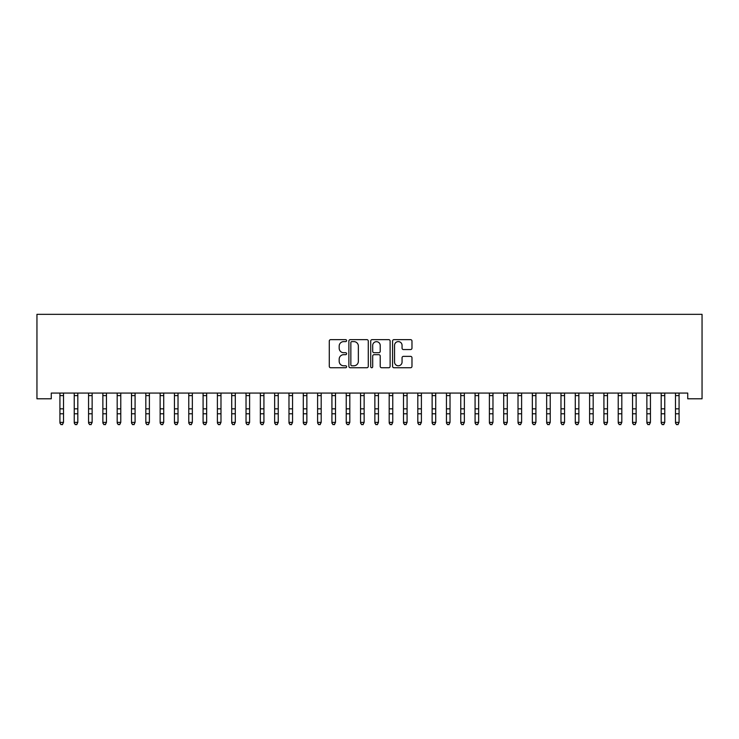 <?xml version="1.0" encoding="UTF-8"?>
<svg xmlns="http://www.w3.org/2000/svg" width="739" height="739" viewBox="0 0 739 739"><rect width="100%" height="100%" fill="white"/><g stroke="black" fill="none" stroke-linecap="round" stroke-linejoin="round"><path stroke-width="1.11" d="M346.6 340.633A0.979 0.979 0 0 0 345.612 339.644L330.684 339.644A1.404 1.404 0 0 0 329.28 341.048L329.28 366.341A1.404 1.404 0 0 0 330.684 367.745L345.612 367.745A0.979 0.979 0 0 0 346.6 366.766A0.979 0.979 0 0 0 345.612 365.787L343.681 365.787A4.499 4.499 0 0 1 339.183 361.288L339.183 359.182A4.499 4.499 0 0 1 343.681 354.683L345.612 354.683A0.979 0.979 0 0 0 346.6 353.695A0.979 0.979 0 0 0 345.612 352.715L343.681 352.715A4.499 4.499 0 0 1 339.183 348.217L339.183 346.111A4.499 4.499 0 0 1 343.681 341.612L345.612 341.612A0.979 0.979 0 0 0 346.6 340.633M410.57 349.556A1.404 1.404 0 0 0 411.974 348.143L411.974 341.048A1.404 1.404 0 0 0 410.57 339.644L393.989 339.644A1.404 1.404 0 0 0 392.575 341.048L392.575 366.341A1.404 1.404 0 0 0 393.989 367.745L410.57 367.745A1.404 1.404 0 0 0 411.974 366.341L411.974 357.768A1.404 1.404 0 0 0 410.57 356.364L403.466 356.364A1.404 1.404 0 0 0 402.062 357.768L402.062 362.027A3.76 3.76 0 0 1 398.303 365.787A3.76 3.76 0 0 1 394.543 362.027L394.543 345.372A3.76 3.76 0 0 1 398.303 341.612A3.76 3.76 0 0 1 402.062 345.372L402.062 348.143A1.404 1.404 0 0 0 403.466 349.556L410.57 349.556M687.732 393.065L51.268 393.065L51.268 398.792L36.95 398.792L36.95 314.334L702.05 314.334L702.05 398.792L687.732 398.792L687.732 393.065M368.271 341.048A1.404 1.404 0 0 0 366.867 339.644L350.286 339.644A1.404 1.404 0 0 0 348.882 341.048L348.882 366.341A1.404 1.404 0 0 0 350.286 367.745L366.867 367.745A1.404 1.404 0 0 0 368.271 366.341L368.271 341.048M372.133 339.644L388.714 339.644A1.404 1.404 0 0 1 390.118 341.048L390.118 366.341A1.404 1.404 0 0 1 388.714 367.745L381.62 367.745A1.404 1.404 0 0 1 380.216 366.341L380.216 356.087A1.404 1.404 0 0 0 378.811 354.683L374.1 354.683A1.404 1.404 0 0 0 372.696 356.087L372.696 366.766A0.979 0.979 0 0 1 371.717 367.745A0.979 0.979 0 0 1 370.729 366.766L370.729 341.048A1.404 1.404 0 0 1 372.133 339.644M351.829 341.612A0.979 0.979 0 0 0 350.849 342.6L350.849 364.798A0.979 0.979 0 0 0 351.829 365.787L353.87 365.787A4.499 4.499 0 0 0 358.36 361.288L358.36 346.111A4.499 4.499 0 0 0 353.87 341.612L351.829 341.612M380.216 345.446A3.76 3.76 0 0 0 376.456 341.686A3.76 3.76 0 0 0 372.696 345.446L372.696 351.311A1.404 1.404 0 0 0 374.1 352.715L378.811 352.715A1.404 1.404 0 0 0 380.216 351.311L380.216 345.446M59.924 393.813L59.924 422.366L63.508 422.366L62.436 424.666L61.004 424.398L62.436 424.666M63.508 393.813L63.508 422.366L62.436 424.398M61.004 424.666L59.924 423.05L61.004 424.398M74.242 393.813L74.242 422.366L77.817 422.366L76.745 424.666L75.313 424.398L76.745 424.666M77.817 393.813L77.817 422.366L76.745 424.398M88.56 393.813L88.56 422.366L92.135 422.366L91.063 424.666L89.631 424.398L91.063 424.666M92.135 393.813L92.135 422.366L91.063 424.398M75.313 424.666L74.242 423.05L75.313 424.398M89.631 424.666L88.56 423.05L89.631 424.398M102.869 393.813L102.869 422.366L106.453 422.366L105.381 424.666L103.95 424.398L105.381 424.666M106.453 393.813L106.453 422.366L105.381 424.398M117.187 393.813L117.187 422.366L120.771 422.366L119.69 424.666L118.258 424.398L119.69 424.666M120.771 393.813L120.771 422.366L119.69 424.398M103.95 424.666L102.869 423.05L103.95 424.398M118.258 424.666L117.187 423.05L118.258 424.398M131.505 393.813L131.505 422.366L135.08 422.366L134.008 424.666L132.577 424.398L134.008 424.666M135.08 393.813L135.08 422.366L134.008 424.398M132.577 424.666L131.505 423.05L132.577 424.398M145.823 393.813L145.823 422.366L149.398 422.366L148.327 424.666L146.895 424.398L148.327 424.666M149.398 393.813L149.398 422.366L148.327 424.398M146.895 424.666L145.823 423.05L146.895 424.398M160.132 393.813L160.132 422.366L163.716 422.366L162.645 424.666L161.213 424.398L162.645 424.666M163.716 393.813L163.716 422.366L162.645 424.398M161.213 424.666L160.132 423.05L161.213 424.398M174.45 393.813L174.45 422.366L178.025 422.366L176.954 424.666L175.522 424.398L176.954 424.666M178.025 393.813L178.025 422.366L176.954 424.398M175.522 424.666L174.45 423.05L175.522 424.398M188.768 393.813L188.768 422.366L192.343 422.366L191.272 424.666L189.84 424.398L191.272 424.666M192.343 393.813L192.343 422.366L191.272 424.398M189.84 424.666L188.768 423.05L189.84 424.398M203.086 393.813L203.086 422.366L206.661 422.366L205.59 424.666L204.158 424.398L205.59 424.666M206.661 393.813L206.661 422.366L205.59 424.398M204.158 424.666L203.086 423.05L204.158 424.398M217.395 393.813L217.395 422.366L220.979 422.366L219.899 424.666L218.467 424.398L219.899 424.666M220.979 393.813L220.979 422.366L219.899 424.398M218.467 424.666L217.395 423.05L218.467 424.398M231.713 393.813L231.713 422.366L235.288 422.366L234.217 424.666L232.785 424.398L234.217 424.666M235.288 393.813L235.288 422.366L234.217 424.398M232.785 424.666L231.713 423.05L232.785 424.398M246.032 393.813L246.032 422.366L249.606 422.366L248.535 424.666L247.103 424.398L248.535 424.666M249.606 393.813L249.606 422.366L248.535 424.398M247.103 424.666L246.032 423.05L247.103 424.398M260.34 393.813L260.34 422.366L263.925 422.366L262.853 424.666L261.421 424.398L262.853 424.666M263.925 393.813L263.925 422.366L262.853 424.398M261.421 424.666L260.34 423.05L261.421 424.398M274.659 393.813L274.659 422.366L278.243 422.366L277.162 424.666L275.73 424.398L277.162 424.666M278.243 393.813L278.243 422.366L277.162 424.398M275.73 424.666L274.659 423.05L275.73 424.398M288.977 393.813L288.977 422.366L292.552 422.366L291.48 424.666L290.048 424.398L291.48 424.666M292.552 393.813L292.552 422.366L291.48 424.398M290.048 424.666L288.977 423.05L290.048 424.398M303.295 393.813L303.295 422.366L306.87 422.366L305.798 424.666L304.366 424.398L305.798 424.666M306.87 393.813L306.87 422.366L305.798 424.398M304.366 424.666L303.295 423.05L304.366 424.398M317.604 393.813L317.604 422.366L321.188 422.366L320.107 424.666L318.675 424.398L320.107 424.666M321.188 393.813L321.188 422.366L320.107 424.398M318.675 424.666L317.604 423.05L318.675 424.398M331.922 393.813L331.922 422.366L335.497 422.366L334.425 424.666L332.993 424.398L334.425 424.666M335.497 393.813L335.497 422.366L334.425 424.398M332.993 424.666L331.922 423.05L332.993 424.398M346.24 393.813L346.24 422.366L349.815 422.366L348.743 424.666L347.312 424.398L348.743 424.666M349.815 393.813L349.815 422.366L348.743 424.398M347.312 424.666L346.24 423.05L347.312 424.398M360.549 393.813L360.549 422.366L364.133 422.366L363.061 424.666L361.63 424.398L363.061 424.666M364.133 393.813L364.133 422.366L363.061 424.398M361.63 424.666L360.549 423.05L361.63 424.398M374.867 393.813L374.867 422.366L378.451 422.366L377.37 424.666L375.939 424.398L377.37 424.666M378.451 393.813L378.451 422.366L377.37 424.398M375.939 424.666L374.867 423.05L375.939 424.398M389.185 393.813L389.185 422.366L392.76 422.366L391.688 424.666L390.257 424.398L391.688 424.666M392.76 393.813L392.76 422.366L391.688 424.398M403.503 393.813L403.503 422.366L407.078 422.366L406.007 424.666L404.575 424.398L406.007 424.666M407.078 393.813L407.078 422.366L406.007 424.398M417.812 393.813L417.812 422.366L421.396 422.366L420.325 424.666L418.893 424.398L420.325 424.666M421.396 393.813L421.396 422.366L420.325 424.398M432.13 393.813L432.13 422.366L435.705 422.366L434.634 424.666L433.202 424.398L434.634 424.666M435.705 393.813L435.705 422.366L434.634 424.398M446.448 393.813L446.448 422.366L450.023 422.366L448.952 424.666L447.52 424.398L448.952 424.666M450.023 393.813L450.023 422.366L448.952 424.398M460.757 393.813L460.757 422.366L464.341 422.366L463.27 424.666L461.838 424.398L463.27 424.666M464.341 393.813L464.341 422.366L463.27 424.398M475.075 393.813L475.075 422.366L478.66 422.366L477.579 424.666L476.147 424.398L477.579 424.666M478.66 393.813L478.66 422.366L477.579 424.398M390.257 424.666L389.185 423.05L390.257 424.398M404.575 424.666L403.503 423.05L404.575 424.398M418.893 424.666L417.812 423.05L418.893 424.398M433.202 424.666L432.13 423.05L433.202 424.398M447.52 424.666L446.448 423.05L447.52 424.398M461.838 424.666L460.757 423.05L461.838 424.398M476.147 424.666L475.075 423.05L476.147 424.398M489.394 393.813L489.394 422.366L492.968 422.366L491.897 424.666L490.465 424.398L491.897 424.666M492.968 393.813L492.968 422.366L491.897 424.398M490.465 424.666L489.394 423.05L490.465 424.398M503.712 393.813L503.712 422.366L507.287 422.366L506.215 424.666L504.783 424.398L506.215 424.666M507.287 393.813L507.287 422.366L506.215 424.398M504.783 424.666L503.712 423.05L504.783 424.398M518.021 393.813L518.021 422.366L521.605 422.366L520.533 424.666L519.101 424.398L520.533 424.666M521.605 393.813L521.605 422.366L520.533 424.398M519.101 424.666L518.021 423.05L519.101 424.398M532.339 393.813L532.339 422.366L535.914 422.366L534.842 424.666L533.41 424.398L534.842 424.666M535.914 393.813L535.914 422.366L534.842 424.398M533.41 424.666L532.339 423.05L533.41 424.398M546.657 393.813L546.657 422.366L550.232 422.366L549.16 424.666L547.728 424.398L549.16 424.666M550.232 393.813L550.232 422.366L549.16 424.398M547.728 424.666L546.657 423.05L547.728 424.398M560.975 393.813L560.975 422.366L564.55 422.366L563.478 424.666L562.046 424.398L563.478 424.666M564.55 393.813L564.55 422.366L563.478 424.398M562.046 424.666L560.975 423.05L562.046 424.398M575.284 393.813L575.284 422.366L578.868 422.366L577.787 424.666L576.355 424.398L577.787 424.666M578.868 393.813L578.868 422.366L577.787 424.398M576.355 424.666L575.284 423.05L576.355 424.398M589.602 393.813L589.602 422.366L593.177 422.366L592.105 424.666L590.673 424.398L592.105 424.666M593.177 393.813L593.177 422.366L592.105 424.398M590.673 424.666L589.602 423.05L590.673 424.398M603.92 393.813L603.92 422.366L607.495 422.366L606.423 424.666L604.992 424.398L606.423 424.666M607.495 393.813L607.495 422.366L606.423 424.398M604.992 424.666L603.92 423.05L604.992 424.398M618.229 393.813L618.229 422.366L621.813 422.366L620.742 424.666L619.31 424.398L620.742 424.666M621.813 393.813L621.813 422.366L620.742 424.398M619.31 424.666L618.229 423.05L619.31 424.398M632.547 393.813L632.547 422.366L636.131 422.366L635.05 424.666L633.619 424.398L635.05 424.666M636.131 393.813L636.131 422.366L635.05 424.398M633.619 424.666L632.547 423.05L633.619 424.398M646.865 393.813L646.865 422.366L650.44 422.366L649.369 424.666L647.937 424.398L649.369 424.666M650.44 393.813L650.44 422.366L649.369 424.398M647.937 424.666L646.865 423.05L647.937 424.398M661.183 393.813L661.183 422.366L664.758 422.366L663.687 424.666L662.255 424.398L663.687 424.666M664.758 393.813L664.758 422.366L663.687 424.398M662.255 424.666L661.183 423.05L662.255 424.398M675.492 393.813L675.492 422.366L679.076 422.366L677.996 424.666L676.564 424.398L677.996 424.666M679.076 393.813L679.076 422.366L677.996 424.398M676.564 424.666L675.492 423.05L676.564 424.398M63.674 393.093L59.757 393.093M63.508 408.833L59.924 408.833M63.508 413.785L59.924 413.785M63.508 395.605L59.924 395.605M77.992 393.093L74.076 393.093M77.817 408.833L74.242 408.833M77.817 413.785L74.242 413.785M77.817 395.605L74.242 395.605M92.31 393.093L88.384 393.093M92.135 408.833L88.56 408.833M92.135 413.785L88.56 413.785M92.135 395.605L88.56 395.605M106.619 393.093L102.703 393.093M106.453 408.833L102.869 408.833M106.453 413.785L102.869 413.785M106.453 395.605L102.869 395.605M120.937 393.093L117.021 393.093M120.771 408.833L117.187 408.833M120.771 413.785L117.187 413.785M120.771 395.605L117.187 395.605M135.255 393.093L131.339 393.093M135.08 408.833L131.505 408.833M135.08 413.785L131.505 413.785M135.08 395.605L131.505 395.605M149.564 393.093L145.648 393.093M149.398 408.833L145.823 408.833M149.398 413.785L145.823 413.785M149.398 395.605L145.823 395.605M163.882 393.093L159.966 393.093M163.716 408.833L160.132 408.833M163.716 413.785L160.132 413.785M163.716 395.605L160.132 395.605M178.201 393.093L174.284 393.093M178.025 408.833L174.45 408.833M178.025 413.785L174.45 413.785M178.025 395.605L174.45 395.605M192.519 393.093L188.593 393.093M192.343 408.833L188.768 408.833M192.343 413.785L188.768 413.785M192.343 395.605L188.768 395.605M206.828 393.093L202.911 393.093M206.661 408.833L203.086 408.833M206.661 413.785L203.086 413.785M206.661 395.605L203.086 395.605M221.146 393.093L217.229 393.093M220.979 408.833L217.395 408.833M220.979 413.785L217.395 413.785M220.979 395.605L217.395 395.605M235.464 393.093L231.547 393.093M235.288 408.833L231.713 408.833M235.288 413.785L231.713 413.785M235.288 395.605L231.713 395.605M249.773 393.093L245.856 393.093M249.606 408.833L246.032 408.833M249.606 413.785L246.032 413.785M249.606 395.605L246.032 395.605M264.091 393.093L260.174 393.093M263.925 408.833L260.34 408.833M263.925 413.785L260.34 413.785M263.925 395.605L260.34 395.605M278.409 393.093L274.492 393.093M278.243 408.833L274.659 408.833M278.243 413.785L274.659 413.785M278.243 395.605L274.659 395.605M292.727 393.093L288.801 393.093M292.552 408.833L288.977 408.833M292.552 413.785L288.977 413.785M292.552 395.605L288.977 395.605M307.036 393.093L303.119 393.093M306.87 408.833L303.295 408.833M306.87 413.785L303.295 413.785M306.87 395.605L303.295 395.605M321.354 393.093L317.437 393.093M321.188 408.833L317.604 408.833M321.188 413.785L317.604 413.785M321.188 395.605L317.604 395.605M335.672 393.093L331.756 393.093M335.497 408.833L331.922 408.833M335.497 413.785L331.922 413.785M335.497 395.605L331.922 395.605M349.99 393.093L346.064 393.093M349.815 408.833L346.24 408.833M349.815 413.785L346.24 413.785M349.815 395.605L346.24 395.605M364.299 393.093L360.383 393.093M364.133 408.833L360.549 408.833M364.133 413.785L360.549 413.785M364.133 395.605L360.549 395.605M378.617 393.093L374.701 393.093M378.451 408.833L374.867 408.833M378.451 413.785L374.867 413.785M378.451 395.605L374.867 395.605M392.936 393.093L389.01 393.093M392.76 408.833L389.185 408.833M392.76 413.785L389.185 413.785M392.76 395.605L389.185 395.605M407.244 393.093L403.328 393.093M407.078 408.833L403.503 408.833M407.078 413.785L403.503 413.785M407.078 395.605L403.503 395.605M421.563 393.093L417.646 393.093M421.396 408.833L417.812 408.833M421.396 413.785L417.812 413.785M421.396 395.605L417.812 395.605M435.881 393.093L431.964 393.093M435.705 408.833L432.13 408.833M435.705 413.785L432.13 413.785M435.705 395.605L432.13 395.605M450.199 393.093L446.273 393.093M450.023 408.833L446.448 408.833M450.023 413.785L446.448 413.785M450.023 395.605L446.448 395.605M464.508 393.093L460.591 393.093M464.341 408.833L460.757 408.833M464.341 413.785L460.757 413.785M464.341 395.605L460.757 395.605M478.826 393.093L474.909 393.093M478.66 408.833L475.075 408.833M478.66 413.785L475.075 413.785M478.66 395.605L475.075 395.605M493.144 393.093L489.227 393.093M492.968 408.833L489.394 408.833M492.968 413.785L489.394 413.785M492.968 395.605L489.394 395.605M507.453 393.093L503.536 393.093M507.287 408.833L503.712 408.833M507.287 413.785L503.712 413.785M507.287 395.605L503.712 395.605M521.771 393.093L517.854 393.093M521.605 408.833L518.021 408.833M521.605 413.785L518.021 413.785M521.605 395.605L518.021 395.605M536.089 393.093L532.172 393.093M535.914 408.833L532.339 408.833M535.914 413.785L532.339 413.785M535.914 395.605L532.339 395.605M550.407 393.093L546.481 393.093M550.232 408.833L546.657 408.833M550.232 413.785L546.657 413.785M550.232 395.605L546.657 395.605M564.716 393.093L560.799 393.093M564.55 408.833L560.975 408.833M564.55 413.785L560.975 413.785M564.55 395.605L560.975 395.605M579.034 393.093L575.118 393.093M578.868 408.833L575.284 408.833M578.868 413.785L575.284 413.785M578.868 395.605L575.284 395.605M593.352 393.093L589.436 393.093M593.177 408.833L589.602 408.833M593.177 413.785L589.602 413.785M593.177 395.605L589.602 395.605M607.661 393.093L603.745 393.093M607.495 408.833L603.92 408.833M607.495 413.785L603.92 413.785M607.495 395.605L603.92 395.605M621.979 393.093L618.063 393.093M621.813 408.833L618.229 408.833M621.813 413.785L618.229 413.785M621.813 395.605L618.229 395.605M636.297 393.093L632.381 393.093M636.131 408.833L632.547 408.833M636.131 413.785L632.547 413.785M636.131 395.605L632.547 395.605M650.616 393.093L646.69 393.093M650.44 408.833L646.865 408.833M650.44 413.785L646.865 413.785M650.44 395.605L646.865 395.605M664.924 393.093L661.008 393.093M664.758 408.833L661.183 408.833M664.758 413.785L661.183 413.785M664.758 395.605L661.183 395.605M679.243 393.093L675.326 393.093M679.076 408.833L675.492 408.833M679.076 413.785L675.492 413.785M679.076 395.605L675.492 395.605"/></g></svg>
